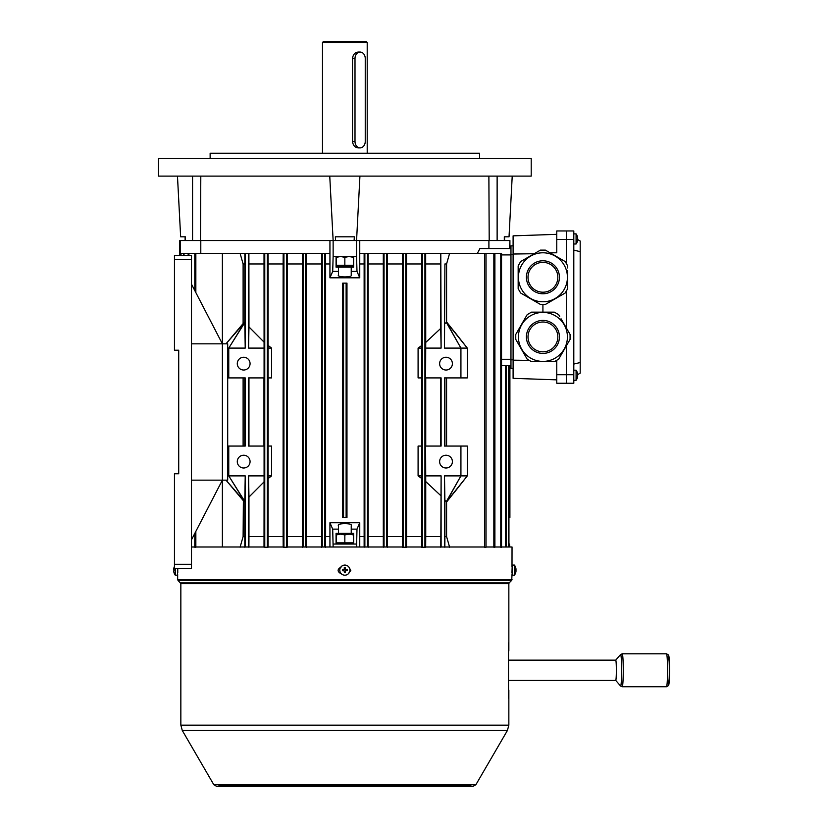 <?xml version="1.0" encoding="UTF-8"?>
<svg xmlns="http://www.w3.org/2000/svg" width="828" height="828" viewBox="0 0 828 828"><rect width="100%" height="100%" fill="white"/><g stroke="black" fill="none" stroke-linecap="round" stroke-linejoin="round"><path stroke-width="1.24" d="M349.043 567.315L350.71 570.42L348.153 573.959M348.971 567.211L350.813 570.42L348.091 574.011M177.741 568.536L177.761 572.79M511.963 572.79L512.139 567.47M508.516 698.211L508.516 642.838M286.488 546.997L403.205 546.997M405.761 546.997L422.373 546.997M424.93 546.997L484.649 546.997M486.026 546.997L493.85 546.997M494.896 546.997L500.774 546.997M501.54 546.997L512.035 546.997L512.004 566.694M191.496 546.997L194.797 546.997M195.843 546.997L264.763 546.997M267.32 546.997L283.932 546.997M341.767 574.146L341.747 574.146C336.924 571.662 336.924 569.178 341.747 566.694M615.67 680.368A10.112 0.642 -90 0 0 615.721 680.388A10.112 0.642 -90 0 0 616.353 670.276A10.112 0.642 -90 0 0 615.721 660.154A10.112 0.642 -90 0 0 615.67 660.185M542.92 322.009A14.904 14.904 0 0 0 528.016 336.913A14.904 14.904 0 0 0 542.92 351.828M542.92 262.373A14.904 14.904 0 0 0 528.016 277.276A14.904 14.904 0 0 0 556.768 282.814M556.768 234.334L513.101 235.856L513.101 378.334L556.768 379.855M513.101 360.17L529.289 360.397M573.804 239.478L566.352 239.478L566.352 230.96L566.352 263.552L566.352 239.478L556.768 239.478L556.768 230.96L573.804 230.96L573.804 383.24L556.768 383.24L556.768 361.412L554.812 361.412M559.707 316.462L558.652 314.64L554.346 312.156L531.493 312.156L527.188 314.64L519.477 327.991L515.761 334.429L515.761 339.397L527.188 359.186L531.493 361.67L554.346 361.67L558.652 359.186L570.078 339.397L570.078 334.429L566.362 327.991L566.352 291.011L566.352 327.971L561.032 318.77M573.804 383.24L566.352 383.24L566.352 345.856L566.352 383.24L556.768 383.24M550.02 252.788L556.768 252.788L556.768 239.478M542.92 312.156L542.92 304.435M513.101 254.03L534.205 253.72M510.969 368.325L513.101 368.325L510.969 368.325L510.969 245.864L513.101 245.864M351.579 266.44L336.323 266.016M353.37 257.301L349.106 256.535L353.37 256.535L353.37 265.25L336.323 265.25L336.323 256.535L340.587 256.535L336.323 257.301M344.841 257.301L340.587 256.535L349.106 256.535L344.841 257.301L344.841 265.25M338.114 266.44L337.068 266.44M521.712 265.032A24.488 24.488 0 0 0 530.676 298.494A24.488 24.488 0 0 0 564.137 289.531A24.488 24.488 0 0 0 555.164 256.069A24.488 24.488 0 0 0 521.712 265.032A24.488 24.488 0 0 0 530.676 298.494A24.488 24.488 0 0 0 564.137 289.531M555.836 284.739A14.904 14.904 0 0 0 550.372 264.37A14.904 14.904 0 0 0 530.013 269.824A14.904 14.904 0 0 0 535.468 290.193A14.904 14.904 0 0 0 555.836 284.739M567.677 267.961L567.677 265.85L565.193 261.555L545.404 250.128L540.436 250.128L531.69 255.169L520.646 261.555L518.162 265.85L518.162 288.703L520.646 293.009L540.436 304.435L545.404 304.435L565.193 293.009L567.677 288.703L567.677 270.621M567.677 278.612L567.677 281.272M567.677 273.281L567.677 275.952M561.063 259.164L563.371 260.499M556.457 256.504L558.755 257.829M551.841 253.844L554.149 255.169M547.236 251.174L549.533 252.509M536.306 252.509L538.614 251.174M531.69 255.169L533.998 253.844M527.084 257.829L529.392 256.504M522.468 260.499L524.776 259.164M518.162 270.621L518.162 267.961M518.162 275.952L518.162 273.281M518.162 281.272L518.162 278.612M518.162 286.602L518.162 283.932M524.776 295.389L522.468 294.064M529.392 298.059L527.084 296.724M533.998 300.719L531.69 299.384M538.614 303.379L536.306 302.054M549.533 302.054L547.236 303.379M554.149 299.384L551.841 300.719M558.755 296.724L556.457 298.059M563.371 294.064L561.063 295.389M567.677 283.932L567.677 286.602M577.395 377.475A8.28 2.743 -148 0 1 577.385 377.671A8.508 7.856 180 0 0 577.634 376.616L577.634 376.616A8.508 7.856 180 0 0 577.685 376.233L577.685 376.057A8.508 3.25 180 0 1 577.385 376.647A8.28 6.624 -123.5 0 0 577.385 375.684A8.508 3.25 0 0 0 577.685 375.094L577.685 374.67A8.508 7.856 180 0 0 577.675 374.608L580.19 373.159L580.19 362.54L573.804 364.072M243.68 455.224A6.386 6.386 0 0 0 237.284 461.61A6.386 6.386 0 0 0 243.68 467.996A6.386 6.386 0 0 0 250.066 461.61A6.386 6.386 0 0 0 243.68 455.224M446.013 455.224A6.386 6.386 0 0 0 439.627 461.61A6.386 6.386 0 0 0 446.013 467.996A6.386 6.386 0 0 0 452.399 461.61A6.386 6.386 0 0 0 446.013 455.224M446.013 357.251A6.386 6.386 0 0 0 439.627 363.637A6.386 6.386 0 0 0 446.013 370.023A6.386 6.386 0 0 0 452.399 363.637A6.386 6.386 0 0 0 446.013 357.251M243.68 357.251A6.386 6.386 0 0 0 237.284 363.637A6.386 6.386 0 0 0 243.68 370.023A6.386 6.386 0 0 0 250.066 363.637A6.386 6.386 0 0 0 243.68 357.251M179.779 255.448L179.779 240.544L329.937 240.544L200.79 240.544L200.79 253.316M509.489 546.997L509.489 544.037L509.903 546.997M501.54 365.666L510.969 365.666M444.843 547.236L444.905 536.585L446.582 536.585L446.582 501.675L444.905 500.412L444.47 475.883L444.47 546.997M444.905 536.585L444.905 500.412M441.107 546.997L441.107 475.883L440.796 547.236M440.724 495.568L425.737 481.575L425.737 536.585L440.724 536.585M244.788 446.064L244.788 377.91M243.111 446.064L243.111 377.91M263.956 377.91L263.956 446.064M248.959 377.91L248.959 446.064M268.075 475.883L268.075 446.064L271.594 446.064L271.594 475.883L268.127 478.532L268.075 475.883L271.594 475.883M268.065 547.236L268.127 478.532M268.127 536.585L283.124 536.585L283.197 547.236M268.127 345.452L271.594 348.102L268.075 348.102L268.127 263.966L283.124 263.966L283.124 536.585M268.075 348.102L268.075 377.91L271.594 377.91L271.594 348.102M268.127 446.064L268.127 377.91M268.127 263.966L268.065 253.316L264.018 253.316L264.08 348.102L248.576 348.102L248.576 253.316L264.018 253.316M264.763 253.316L264.763 547.236L267.32 547.236L267.32 253.316M248.576 546.997L248.576 475.883L264.08 475.883L264.08 446.064L248.576 446.064L248.576 377.91L264.08 377.91L264.08 348.102M264.08 475.883L264.018 547.236M227.7 446.064L245.223 446.064L245.223 377.91L228.766 377.91L228.766 348.102L227.7 348.102M195.843 531.39L195.843 547.236L194.797 547.236L194.797 533.408M194.797 290.576L194.797 253.316L222.38 253.316L222.38 480.147L191.496 480.147L191.496 568.536L174.46 568.536L174.46 473.761L178.713 473.761L178.713 350.223L178.713 473.761M195.843 292.594L195.843 253.316M444.905 263.966L444.47 348.102L444.905 263.966L446.582 263.966L449.614 253.316L493.85 253.316L493.85 547.236L494.896 547.236L494.896 253.316L493.85 253.316M444.905 323.572L446.582 322.309L446.582 263.966M386.593 546.997L386.593 253.316L403.205 253.316L403.205 547.236L405.761 547.236L405.761 253.316L422.373 253.316L422.373 547.236L424.93 547.236L424.93 253.316L425.675 253.316L425.737 342.409L440.724 328.416L441.107 348.102L440.796 253.316L440.724 328.416M425.737 263.966L440.724 263.966M240.079 547.236L243.111 536.585L244.788 536.585L244.788 501.675L225.982 480.147L244.426 501.758M225.982 480.147L243.38 500.743L243.111 536.585M263.956 481.979L248.959 497.059L248.959 536.585L263.956 536.585M248.576 475.883L248.959 497.059M248.959 536.585L248.897 547.236M244.788 501.675L245.223 475.883L245.223 546.997M244.85 547.236L244.788 536.585M222.38 546.997L222.38 480.147L191.496 539.784M180.204 255.448L180.204 240.544M243.111 323.562L243.111 263.966L240.079 253.316L248.576 253.316M268.065 253.316L283.197 253.316L283.124 263.966M287.223 547.236L287.223 253.316L302.365 253.316L302.365 547.236M306.391 547.236L306.391 253.316L329.937 253.316L329.937 240.544L333.135 240.544L333.135 256.514L356.557 256.514L356.557 240.544L333.135 240.544L329.751 176.116M333.135 256.514L332.701 271.418L338.455 271.418L338.455 267.165L353.628 267.165L353.628 256.514M336.064 256.514L336.064 267.165L338.455 267.165M351.238 267.165L351.238 271.418L356.992 271.418L356.557 256.514M338.455 271.418L338.455 274.865C336.189 277.587 353.504 277.587 351.238 274.865L351.238 271.418M356.992 271.418L359.756 277.815L329.937 277.815L332.701 271.418M359.756 277.815L359.756 253.316L364.134 253.316L364.134 547.236M359.756 263.966L364.061 263.966M325.559 253.316L325.632 263.966L329.937 263.966M359.756 253.316L359.756 240.544L356.557 240.544L359.932 176.116M329.937 277.815L329.937 253.316M368.149 547.236L368.149 253.316L386.593 253.316M425.675 253.316L440.796 253.316M444.843 253.316L449.614 253.316M477.394 253.316L479.95 248.524L510.969 248.524L509.903 248.524L509.903 240.544L359.756 240.544L488.903 240.544L488.903 248.524M356.557 546.997L356.992 529.133L351.238 529.133L351.238 533.398L336.064 533.398L336.064 544.037M338.455 533.398L338.455 529.133L332.701 529.133L333.135 546.997M353.628 544.037L353.628 533.398L351.238 533.398M351.238 529.133L351.238 525.687C353.504 522.965 336.189 522.965 338.455 525.687L338.455 529.133M332.701 529.133L329.937 522.747L359.756 522.747L356.992 529.133M329.937 522.747L329.937 546.997M325.632 263.966L325.632 536.585L329.937 536.585M325.632 536.585L325.559 547.236M359.756 536.585L364.061 536.585M359.756 522.747L359.756 546.997M509.489 544.037L508.941 544.037M321.543 547.236L321.543 253.316M306.464 536.585L321.461 536.585M306.464 263.966L321.461 263.966M243.111 323.572L225.982 343.837L244.788 322.309L244.85 253.316M243.111 263.966L244.788 263.966M449.614 547.236L446.582 536.585M444.905 446.064L444.905 377.91M446.582 446.064L446.582 377.91M425.737 536.585L425.675 547.236M425.737 377.91L425.737 446.064M440.724 377.91L440.724 446.064M421.628 547.236L421.566 478.356L418.088 475.883L418.088 446.064L421.618 446.064L421.618 475.883L418.088 475.883M406.496 253.316L406.569 536.585L421.566 536.585M406.569 536.585L406.496 547.236M421.566 446.064L421.566 377.91M418.088 348.102L421.618 348.102L421.618 377.91L418.088 377.91L418.088 348.102L421.566 345.628L421.628 253.316M406.569 263.966L421.566 263.966M402.47 547.236L402.47 253.316M387.328 253.316L387.4 536.585L402.398 536.585M387.4 536.585L387.328 547.236M387.4 263.966L402.398 263.966M383.302 547.236L383.302 253.316M368.232 536.585L383.229 536.585M368.232 263.966L383.229 263.966M343.568 517.417L346.973 517.417L346.973 283.135L342.72 283.135L342.72 517.417L343.568 517.417L343.568 283.135M248.897 253.316L248.959 326.925L263.956 342.005M248.959 263.966L263.956 263.966M287.295 536.585L302.292 536.585M287.295 263.966L302.292 263.966M509.489 248.524L509.903 240.544M306.391 253.316L302.365 253.316M305.656 546.997L305.656 253.316M303.1 546.997L303.1 253.316M287.223 253.316L283.197 253.316M283.932 253.316L283.932 547.236L286.488 547.236L286.488 253.316M248.959 326.925L248.576 348.102M245.223 253.316L245.223 348.102L244.788 322.309M245.223 348.102L228.766 348.102L244.715 322.34M228.766 446.064L228.766 475.883L245.223 475.883M368.149 253.316L364.134 253.316M367.425 546.997L367.425 253.316M364.869 546.997L364.869 253.316M384.037 546.997L384.037 253.316M403.205 253.316L405.761 253.316M421.566 478.356L421.618 475.883M421.618 348.102L421.566 345.628M425.737 342.409L425.613 377.91L441.107 377.91L441.107 446.064L425.613 446.064L425.737 481.575M422.373 253.316L424.93 253.316M446.582 501.675L467.313 475.883L467.313 446.064L444.47 446.064L444.47 377.91L460.927 377.91L460.927 348.102L467.313 348.102L446.582 322.309M444.47 253.316L441.107 253.316M460.927 446.064L460.927 475.883L444.47 475.883M444.47 348.102L460.927 348.102L446.23 322.227M425.613 348.102L441.107 348.102M441.107 475.883L425.613 475.883M508.682 546.997L508.682 365.666M508.941 546.997L508.941 365.666M506.177 546.997L506.177 365.666M505.67 546.997L505.67 365.666M500.774 253.316L500.774 547.236L501.54 547.236L501.54 253.316L494.896 253.316M484.649 253.316L484.649 547.236L486.026 547.236L486.026 253.316M183.516 255.448L183.516 253.316L180.752 253.316L180.752 255.448M181.011 255.448L181.011 253.316M184.023 255.448L184.023 253.316L194.797 253.316M188.153 255.448L188.153 253.316M188.919 255.448L188.919 253.316M238.919 328.685L244.426 322.227M240.079 253.316L222.38 253.316M322.268 546.997L322.268 253.316M324.824 546.997L324.824 253.316M341.239 534.143L341.239 533.398M348.453 533.398L348.453 534.143M356.557 544.037L333.135 544.037M348.453 266.44L348.453 267.165M341.239 267.165L341.239 266.44M228.766 377.91L227.7 377.91M460.927 377.91L467.313 377.91L467.313 348.102L447.089 322.578M460.927 348.102L446.52 322.34M228.766 348.102L244.798 322.578M227.7 475.883L228.766 475.883L244.798 501.395M454.355 492.37L467.313 475.883L460.927 475.883L446.52 501.644M467.313 475.883L447.089 501.395M460.927 475.883L446.23 501.758M228.766 475.883L244.715 501.644M346.125 517.417L346.125 283.135M509.903 517.417L509.903 365.666L509.903 517.417L508.941 517.417M344.841 542.847L353.37 542.847L353.37 534.898L349.106 534.143L344.841 534.898L344.841 542.847L336.323 542.847L336.323 534.143L340.587 534.143L336.323 534.898M353.37 534.898L353.37 534.143L340.587 534.143L344.841 534.898M573.804 250.128L580.19 251.65L580.19 241.031L577.675 239.582M580.19 251.65L580.19 362.54M191.496 480.147L191.496 255.448L174.46 255.448L174.46 350.223L178.713 350.223M191.496 343.837L222.38 343.837L191.496 284.201M222.38 480.147L227.7 480.147L227.7 343.837L222.38 343.837M577.561 239.106L577.685 239.106A8.508 3.25 180 0 0 577.634 238.94A8.508 3.25 0 0 0 577.685 238.785L577.685 238.361A8.508 7.856 180 0 0 577.665 238.164L577.654 238.143M349.902 569.954A5.061 5.061 0 0 1 345.017 575.191A5.061 5.061 0 0 1 339.791 570.306A5.061 5.061 0 0 1 344.676 565.079A5.061 5.061 0 0 1 349.902 569.954M342.461 570.74A8.28 4.14 -92 0 1 342.44 570.213A8.28 4.14 -92 0 1 342.43 569.695L344.293 569.312L344.241 567.749A8.28 4.14 -2 0 1 345.286 567.718L345.669 569.581L347.222 569.529A8.28 4.14 88 0 1 347.253 570.047A8.28 4.14 88 0 1 347.263 570.575L345.7 570.627L345.452 572.51A8.28 4.14 178 0 1 344.407 572.552L344.024 570.678L342.461 570.74M345.4 571.134L344.355 571.165M343.848 570.689L343.817 569.643M344.293 569.136L345.328 569.095M345.845 569.571L345.876 570.616M512.139 565.079L512.139 575.191L514.416 575.191L514.416 565.079L512.139 565.079M516.02 570.678L516.02 570.989A8.508 8.497 -0 0 1 515.72 572.51L515.73 572.541A8.508 8.497 180 0 0 516.02 570.989L515.72 570.74A8.28 7.173 -93.4 0 0 515.73 570.213A8.28 7.173 -86.6 0 1 515.72 570.575L516.02 570.958M515.72 569.581A8.28 7.173 -86.6 0 1 515.73 570.047A8.28 7.173 -86.6 0 1 515.73 570.13M515.73 572.541L515.72 572.552A8.518 8.518 0 0 1 514.416 575.191M515.73 570.213A8.28 7.173 -93.4 0 0 515.72 569.695L516.02 569.312A8.508 8.497 180 0 0 515.72 567.749L515.72 567.718A8.508 8.497 -0 0 1 516.02 569.271L516.02 569.271M576.081 379.928L576.081 370.582M577.685 374.67A8.508 7.856 180 0 0 577.385 373.231A8.28 2.743 -32 0 0 577.395 373.024A8.28 2.743 -32 0 0 577.385 372.838A8.508 7.856 0 0 1 577.634 373.883A8.508 7.856 0 0 1 577.685 374.277L577.654 374.453M577.634 376.616A8.518 8.518 0 0 1 576.081 380.311L573.804 380.311L576.081 380.311A8.518 8.518 0 0 0 577.634 376.616A8.508 7.856 180 0 0 577.685 376.233L577.395 376.057M577.685 375.415L577.685 375.829A8.508 7.856 0 0 1 577.665 376.036L577.395 376.036M518.431 336.913A24.488 24.488 0 0 0 542.92 361.412A24.488 24.488 0 0 0 567.418 336.913A24.488 24.488 0 0 0 542.92 312.425A24.488 24.488 0 0 0 518.431 336.913A24.488 24.488 0 0 0 542.92 361.412A24.488 24.488 0 0 0 567.418 336.913M557.834 336.913A14.904 14.904 0 0 0 542.92 322.009A14.904 14.904 0 0 0 528.016 336.913A14.904 14.904 0 0 0 542.92 351.828A14.904 14.904 0 0 0 557.834 336.913M565.027 325.683L566.362 327.991M562.367 321.078L563.702 323.386M549.575 312.156L552.235 312.156M544.255 312.156L546.915 312.156M538.924 312.156L541.584 312.156M533.605 312.156L536.265 312.156M524.807 318.77L526.142 316.462M522.147 323.386L523.472 321.078M519.477 327.991L520.812 325.683M516.817 332.608L518.152 330.3M518.152 343.527L516.817 341.229M520.812 348.143L519.477 345.835M523.472 352.749L522.147 350.451M526.142 357.365L524.807 355.057M536.265 361.67L533.605 361.67M541.584 361.67L538.924 361.67M546.915 361.67L544.255 361.67M552.235 361.67L549.575 361.67M561.032 355.057L559.707 357.365M563.702 350.451L562.367 352.749M566.362 345.835L565.027 348.143M569.022 341.229L567.687 343.527M567.687 330.3L569.022 332.608M504.314 240.544L504.304 236.808L509.034 236.808L512.221 176.116M509.034 236.808L504.583 236.808L504.583 240.544M479.557 158.541L479.557 153.221L210.136 153.221L210.136 158.541M531.203 158.541L158.49 158.541L158.49 176.116L531.203 176.116L531.203 158.541M185.11 240.544L185.11 236.808L180.649 236.808L185.389 236.808L185.379 240.544M200.8 176.116L200.49 240.544M335.599 240.544L335.34 236.808L354.353 236.808L354.094 240.544M489.203 240.544L488.882 176.116M175.277 568.536L175.277 575.191L177.554 575.191L177.554 568.536M173.973 570.678A8.28 7.173 93.4 0 1 173.963 570.213A8.28 7.173 93.4 0 1 173.963 570.13M173.673 569.581L173.673 569.271A8.508 8.497 180 0 1 173.973 567.749L173.963 567.718A8.508 8.497 -0 0 0 173.673 569.271L173.973 569.529A8.28 7.173 86.6 0 0 173.963 570.047A8.28 7.173 86.6 0 0 173.973 570.575L173.673 570.958A8.508 8.497 -0 0 0 173.973 572.51L173.973 572.552A8.508 8.497 180 0 1 173.673 570.989L173.673 570.989M173.963 570.047A8.28 7.173 93.4 0 1 173.973 569.695L173.673 569.312M173.963 567.718L173.973 567.718A8.518 8.518 0 0 1 174.46 566.435M576.081 243.618L576.081 234.272M577.634 239.923A8.508 7.856 0 0 1 577.385 240.958A8.28 2.743 -148 0 1 577.385 241.362A8.508 7.856 180 0 0 577.634 240.306A8.508 7.856 180 0 0 577.685 239.923L577.685 239.747A8.508 3.25 180 0 1 577.385 240.337A8.28 6.624 -123.5 0 0 577.395 239.861A8.28 6.624 -123.5 0 0 577.385 239.375A8.508 3.25 0 0 0 577.685 238.785M577.685 238.361A8.508 7.856 180 0 0 577.385 236.922A8.28 2.743 -32 0 0 577.385 236.529A8.508 7.856 0 0 1 577.634 237.574A8.508 7.856 0 0 1 577.685 237.967L577.634 237.967M577.685 239.106L577.685 239.52A8.508 7.856 0 0 1 577.665 239.727L577.395 239.727M360.128 52.05A6.386 5.123 90 0 0 355.005 58.436L355.005 141.505A6.386 5.123 90 0 0 360.128 147.891A6.386 5.123 90 0 0 365.241 141.505L365.241 58.436A6.386 5.123 90 0 0 360.128 52.05L358.214 52.05C354.922 52.423 353.028 54.555 352.531 58.436L352.531 141.505C353.028 145.386 354.912 147.508 358.214 147.891L359.155 147.777M322.485 42.466L323.551 41.4L366.142 41.4L367.208 42.466L322.485 42.466L322.485 153.221M182.295 730.513L507.398 730.513L475.862 784.747L213.831 784.747L182.295 730.513L180.846 725.162L180.846 583.636L177.968 580.314L511.725 580.314L512.035 574.146M177.968 580.314L177.658 579.569L512.035 579.569M180.535 582.891L509.158 582.891L511.725 580.314M180.846 583.636L508.847 583.636L509.158 582.891M180.846 725.162L508.847 725.162L508.847 690.107M352.749 785.741L470.252 785.741L472.633 786.6L217.06 786.6L219.441 785.741L352.749 785.741M667.699 670.276A14.345 0.9 -90 0 0 668.61 684.621A14.345 0.9 -90 0 0 669.51 670.276A14.345 0.9 -90 0 0 668.61 655.931A14.345 0.9 -90 0 0 667.699 670.276M666.478 653.799L668.393 654.886C668.962 655.766 669.303 656.666 669.51 670.276C669.303 683.876 668.962 684.787 668.393 685.656L666.478 686.754A16.477 1.035 -90 0 0 667.523 670.276A16.477 1.035 -90 0 0 666.478 653.799L622.221 653.799L620.545 654.565A15.742 0.994 -90 0 1 621.611 670.276A15.742 0.994 -90 0 1 620.545 685.977L622.221 686.754A16.477 1.035 -90 0 0 623.256 670.276A16.477 1.035 -90 0 0 622.221 653.799M573.804 374.722L556.768 374.722M510.969 359.807L513.101 359.807M510.969 254.382L513.101 254.382M528.626 269.028A16.508 16.508 0 0 0 534.671 291.57A16.508 16.508 0 0 0 557.213 285.536A16.508 16.508 0 0 0 551.179 262.983A16.508 16.508 0 0 0 528.626 269.028M501.478 359.28L510.969 359.28M501.478 254.921L510.969 254.921M191.496 564.272L174.46 564.272M191.496 259.713L174.46 259.713M526.411 336.913A16.508 16.508 0 0 0 542.92 353.421A16.508 16.508 0 0 0 559.428 336.913A16.508 16.508 0 0 0 542.92 320.405A16.508 16.508 0 0 0 526.411 336.913M497.131 176.116L497.131 240.544M192.562 176.116L192.562 240.544M355.005 58.436L352.531 58.436M355.005 141.505L352.531 141.505M507.398 730.513L508.847 725.162M475.862 784.747L472.633 786.6L217.06 786.6L213.831 784.747M508.847 650.943L508.847 583.636M177.658 579.569L177.658 574.146M666.478 686.754L622.221 686.754M508.847 680.388L615.721 680.388L620.545 685.977M620.545 654.565L615.701 660.154L508.847 660.154M352.624 266.44L353.37 266.016M454.355 331.604L467.313 348.102M337.068 544.037L336.323 543.613M352.624 544.037L353.37 543.613M515.73 567.718A8.518 8.518 0 0 0 514.416 565.079M577.634 373.883A8.518 8.518 0 0 0 576.081 370.199L573.804 370.199M180.649 236.808L177.471 176.116M173.963 572.541A8.518 8.518 0 0 0 175.277 575.191M577.634 240.306A8.518 8.518 0 0 1 576.081 244.001L573.804 244.001M577.634 237.574A8.518 8.518 0 0 0 576.081 233.879L573.804 233.879M367.208 153.221L367.208 42.466M360.128 147.891L358.214 147.891"/></g></svg>
